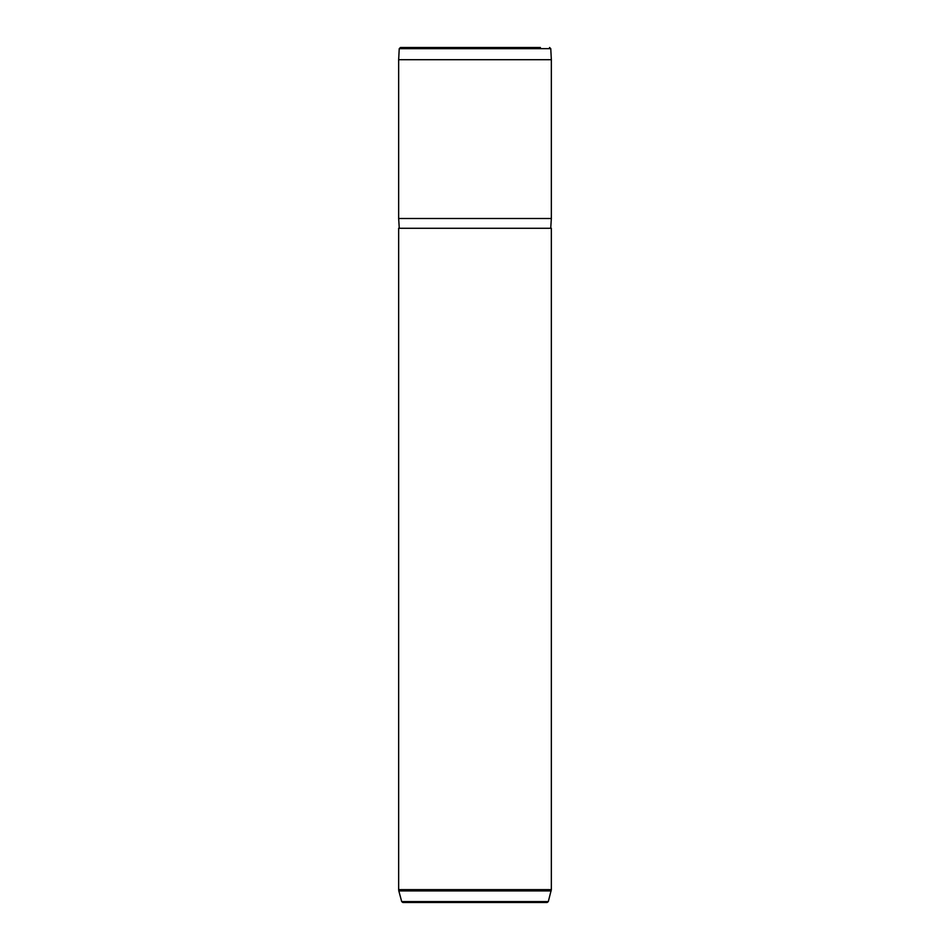 <?xml version="1.0" encoding="UTF-8"?>
<svg xmlns="http://www.w3.org/2000/svg" width="950" height="950" viewBox="0 0 950 950"><rect width="100%" height="100%" fill="white"/><g stroke="black" fill="none" stroke-linecap="round" stroke-linejoin="round"><path stroke-width="1.43" d="M540.419 47.5L400.461 47.5L540.419 47.5M550.763 48.652L551.344 59.719L398.656 59.719L399.238 48.652L550.763 48.652L549.539 47.5M399.273 228.273L398.656 218.5L551.344 218.5L551.344 59.719M398.656 228.273L551.344 228.273L551.344 889.639L398.656 889.639L398.656 228.273M538.294 902.5L402.871 902.5L547.129 902.5L548.304 901.597L551.344 889.639M402.871 902.5L401.696 901.597L548.304 901.597M401.696 901.597L398.822 890.91L551.178 890.91M399.238 48.652L400.461 47.5M398.656 218.5L398.656 59.719M550.727 228.273L551.344 218.5M398.822 890.91L398.656 889.639"/></g></svg>
